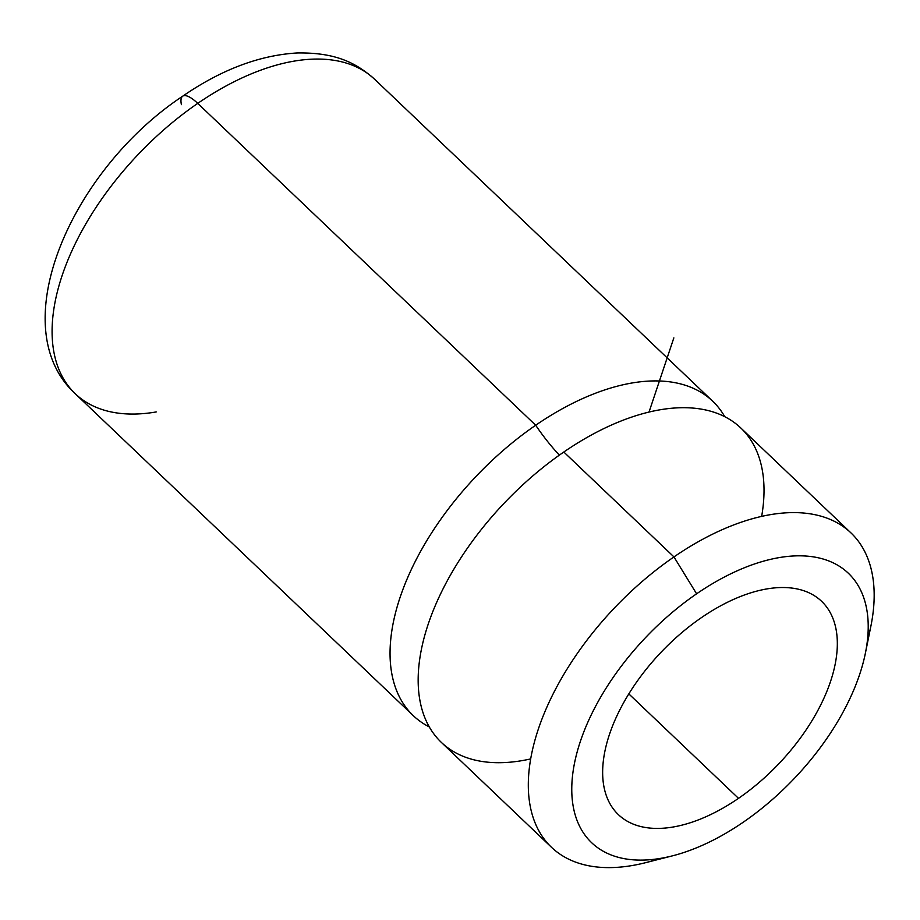 <?xml version="1.0" encoding="UTF-8"?>
<svg xmlns="http://www.w3.org/2000/svg" width="920" height="920" viewBox="0 0 920 920"><rect width="100%" height="100%" fill="white"/><g stroke="black" fill="none" stroke-linecap="round" stroke-linejoin="round"><path stroke-width="1.38" d="M672.417 855.853L645.736 862.649A217.097 119.508 -46.4 0 1 528.919 772.029A217.097 119.508 -46.4 0 1 673.957 556.922L696.612 593.814A186.081 102.43 133.6 0 0 572.286 778.182A186.081 102.43 133.6 0 0 672.417 855.853A186.081 102.43 133.6 0 0 743.371 822.123A186.081 102.43 -46.4 0 1 573.62 808.542A186.081 102.43 -46.4 0 1 696.612 593.814L673.957 556.922A217.097 119.508 -46.4 0 1 870.86 626.267L865.386 653.246A186.081 102.43 133.6 0 0 696.612 593.814A186.081 102.43 -46.4 0 1 866.364 607.395A186.081 102.43 -46.4 0 1 743.371 822.123A186.081 102.43 133.6 0 0 865.386 653.246M738.507 798.341A147.315 81.098 133.6 0 0 835.866 628.348A147.315 81.098 133.6 0 0 701.477 617.596A147.315 81.098 133.6 0 0 604.118 787.589A147.315 81.098 133.6 0 0 738.507 798.341L628.82 693.887L738.507 798.341A147.315 81.098 -46.4 0 1 618.389 814.648A147.315 81.098 -46.4 0 1 701.477 617.596A147.315 81.098 -46.4 0 1 821.583 601.289A147.315 81.098 -46.4 0 1 738.507 798.341M551.517 847.32L441.37 742.417A217.097 119.508 -46.4 0 1 563.81 452.019L673.957 556.922L563.81 452.019A217.097 119.508 -46.4 0 1 740.807 427.995L850.966 532.91A217.097 119.508 133.6 0 0 673.957 556.922A217.097 119.508 133.6 0 0 551.517 847.32A217.097 119.508 133.6 0 0 659.789 858.498M867.41 640.504A217.097 119.508 133.6 0 0 850.966 532.91M761.656 516.396A217.097 119.508 133.6 0 0 563.81 452.019A217.097 119.508 133.6 0 0 419.014 664.734A217.097 119.508 133.6 0 0 530.679 758.919M535.693 425.235A217.097 119.508 -46.4 0 1 724.764 416.691A217.097 119.508 133.6 0 0 712.689 401.212A217.097 119.508 133.6 0 0 535.693 425.235A77.533 23.149 -124.5 0 0 559.383 455.112A77.533 23.149 55.5 0 1 535.693 425.235L197.742 103.373A217.097 119.508 -46.4 0 1 374.739 79.362A217.097 119.508 133.6 0 0 197.742 103.373L535.693 425.235A217.097 119.508 133.6 0 0 413.252 715.622A217.097 119.508 133.6 0 0 429.295 726.926A217.097 119.508 -46.4 0 1 401.281 593.906A217.097 119.508 -46.4 0 1 535.693 425.235M712.689 401.212L374.739 79.362C355.591 62.238 334.788 52.359 297.079 52.969C259.371 55.246 221.248 69.655 182.701 96.186A34.12 10.189 55.5 0 1 197.742 103.373A217.097 119.508 133.6 0 0 75.29 393.772A217.097 119.508 -46.4 0 1 197.742 103.373A34.12 10.189 -124.5 0 0 182.701 96.186A34.12 10.189 -124.5 0 0 181.401 104.662M182.701 96.186C71.725 169.636 2.058 326.589 75.29 393.772A217.097 119.508 133.6 0 0 156.216 411.941M649.025 412.068L673.854 337.87M75.29 393.772L413.252 715.622"/></g></svg>
